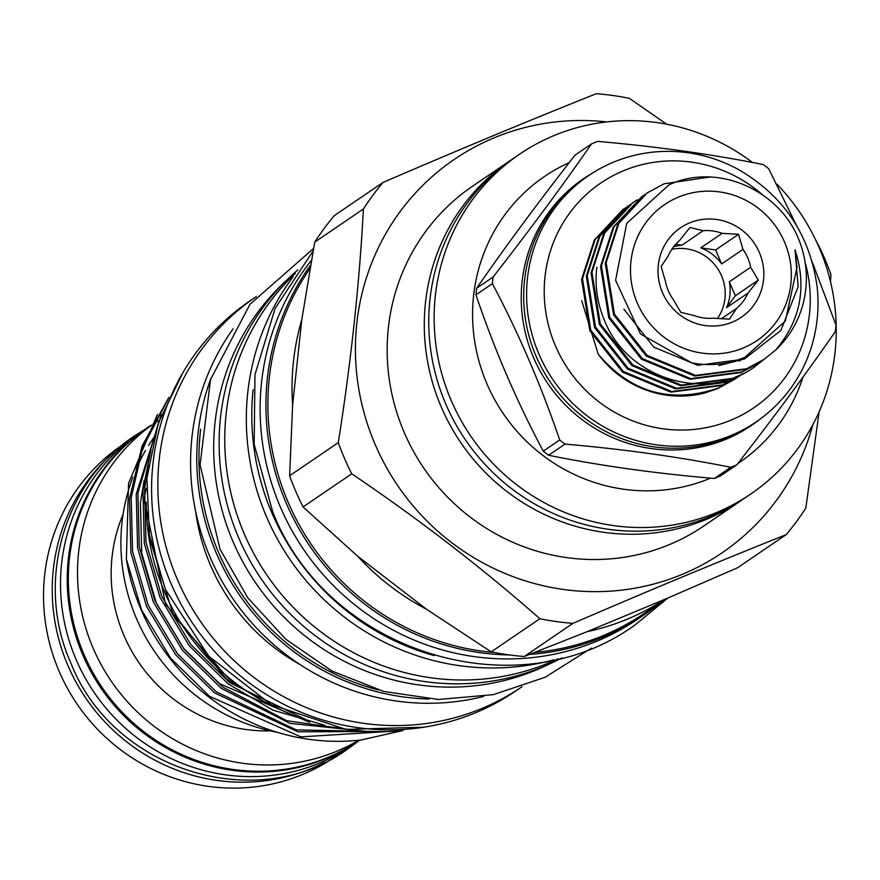 <?xml version="1.0" encoding="UTF-8"?>
<svg xmlns="http://www.w3.org/2000/svg" width="880" height="880" viewBox="0 0 880 880"><rect width="100%" height="100%" fill="white"/><g stroke="black" fill="none" stroke-linecap="round" stroke-linejoin="round"><path stroke-width="1.32" d="M596.904 267.971A9.735 1.628 6.7 0 1 596.761 267.652A9.735 1.628 6.7 0 1 596.97 267.366M717.398 318.549A44.341 42.933 55.7 0 0 717.717 268.73A44.341 42.933 55.7 0 0 671.781 249.326M721.314 318.791L736.637 308.363A44.341 42.933 55.7 0 0 747.879 293.15L726.55 307.681A44.341 42.933 55.7 0 0 729.333 281.787L750.662 267.256A44.341 42.933 55.7 0 0 742.973 249.403L721.644 263.934A44.341 42.933 55.7 0 0 700.788 247.874L722.128 233.343A44.341 42.933 55.7 0 0 703.186 230.692L681.857 245.223A44.341 42.933 55.7 0 0 673.618 246.752M750.662 267.256L758.307 280.137L747.879 293.15M722.128 233.343L738.573 234.311L742.973 249.403M736.637 308.363L729.454 319.165L713.009 318.186A44.341 42.933 55.7 0 1 694.067 315.535L680.867 312.356L673.222 299.475A44.341 42.933 55.7 0 1 665.522 281.622L661.133 266.53L668.305 255.728A44.341 42.933 55.7 0 1 679.558 240.526L689.986 227.502L703.186 230.692M732.281 322.135A54.076 52.36 55.7 0 0 759.319 252.384A54.076 52.36 55.7 0 0 689.546 222.915A54.076 52.36 55.7 0 0 662.508 292.655A54.076 52.36 55.7 0 0 732.281 322.135M646.723 193.226L617.925 224.015L605.253 263.285L613.547 314.721L646.217 356.004L694.617 376.024L745.899 369.314L763.554 359.678M775.632 350.075A101.673 98.439 55.7 0 0 799.04 240.185C779.372 189.321 716.485 162.371 668.954 184.866L626.736 223.322L615.604 280.313L640.464 333.971L691.889 362.934C710.413 366.344 728.123 364.419 745.03 357.159L785.345 321.068L796.972 267.52L795.025 249.777C807.125 287.012 800.668 320.441 775.632 350.075L764.005 359.37L746.801 368.698L695.519 375.408L647.119 355.388L614.449 314.105L606.166 262.669L618.827 223.399L647.174 192.918L664.103 183.788L709.841 177.045M641.993 196.449L613.195 227.238L600.523 266.508L608.806 317.944L641.476 359.227L689.887 379.247L741.158 372.537L758.813 362.901M761.167 361.273L742.06 371.921L690.789 378.631L642.389 358.611L609.719 317.328L601.425 265.892L614.097 226.622L644.38 194.865M678.436 197.12A82.203 79.585 55.7 0 0 637.34 303.127A82.203 79.585 55.7 0 0 743.391 347.93A82.203 79.585 55.7 0 0 784.487 241.912A82.203 79.585 55.7 0 0 678.436 197.12M737.506 377.388L718.399 388.047C670.923 404.008 630.85 392.7 598.191 354.134A101.673 98.439 55.7 0 0 704.924 392.931L717.497 388.663L735.152 379.016M623.062 209.352L594.264 240.13L581.592 279.4L589.875 330.836L622.545 372.13L670.956 392.139L722.227 385.44L739.882 375.793M742.236 374.165L723.129 384.824L671.858 391.523L623.447 371.514L590.777 330.22L582.494 278.784L595.166 239.514L625.438 207.757M627.792 206.129L598.994 236.907L586.322 276.177L594.605 327.613L627.275 368.907L675.686 388.916L726.957 382.206L743.105 373.593M742.929 373.681L727.87 381.601L676.588 388.3L628.188 368.291L595.518 326.997L587.224 275.561L599.896 236.291L630.179 204.534M632.522 202.895L603.724 233.684L591.063 272.954L599.346 324.39L632.016 365.684L680.416 385.693L731.698 378.983L739.574 375.276M737.275 376.266L732.6 378.367L681.318 385.077L632.918 365.068L600.248 323.774L591.965 272.338L604.626 233.068L632.984 202.587L637.34 199.793M122.111 445.159L121.935 445.28A188.738 182.732 55.7 0 0 59.246 671.561A188.738 182.732 55.7 0 0 334.411 757.273L334.587 757.152M113.575 452.573A188.738 182.732 55.7 0 0 67.958 665.621A188.738 182.732 55.7 0 0 324.566 762.388M151.503 425.051A188.947 182.941 55.7 0 0 145.739 428.813A188.947 182.941 55.7 0 0 82.973 655.347A188.947 182.941 55.7 0 0 358.468 741.158A188.947 182.941 55.7 0 0 359.975 740.124M145.739 428.813L139.04 433.378A188.947 182.941 55.7 0 0 76.263 659.912A188.947 182.941 55.7 0 0 351.758 745.723L358.468 741.158M123.068 514.448A154.341 149.435 55.7 0 0 124.014 635.602A154.341 149.435 55.7 0 0 270.468 730.884M151.426 425.205L146.762 428.384A188.738 182.732 55.7 0 0 84.062 654.654A188.738 182.732 55.7 0 0 359.238 740.366L359.535 740.168M151.338 425.37A188.738 182.732 55.7 0 0 93.236 648.406A188.738 182.732 55.7 0 0 358.765 740.245M309.903 268.631A244.222 236.456 55.7 0 0 288.222 502.447A244.222 236.456 55.7 0 0 494.164 652.465M534.941 652.366A244.222 236.456 55.7 0 0 644.292 613.371L665.005 599.269M587.048 631.697A244.222 236.456 55.7 0 0 664.796 599.346L587.048 631.697L524.26 656.502L572.924 623.359C648.285 590.843 719.367 561.275 786.181 534.644A268.235 259.699 55.7 0 0 805.816 508.09L819.137 411.785M357.852 556.38A244.222 236.456 55.7 0 0 426.459 609.213L357.852 556.38L303.05 506.957L351.725 473.803C418.506 518.881 481.228 567.182 539.869 618.728A268.235 259.699 55.7 0 0 572.924 623.359M666.666 124.19L629.354 98.351A268.235 259.699 55.7 0 0 596.288 93.72C529.474 120.351 458.392 149.919 383.042 182.435A268.235 259.699 55.7 0 0 363.407 208.989C359.469 283.481 351.098 361.361 338.294 442.629L289.619 475.772A268.235 259.699 55.7 0 0 295.856 491.568A268.235 259.699 55.7 0 0 303.05 506.957M289.619 475.772L292.633 404.932L301.785 319.737L314.732 242.132L363.407 208.989M338.294 442.629A268.235 259.699 55.7 0 0 344.52 458.414A268.235 259.699 55.7 0 0 351.725 473.803M606.727 121.913A237.952 230.384 55.7 0 0 375.243 444.675A237.952 230.384 55.7 0 0 605.726 591.415A237.952 230.384 55.7 0 0 812.889 424.633M830.511 281.809L830.929 274.45A268.235 259.699 55.7 0 0 824.703 258.654A268.235 259.699 55.7 0 0 817.498 243.265M511.918 159.434A205.502 198.968 55.7 0 0 509.674 160.941L472.549 186.219A205.502 198.968 55.7 0 0 404.283 432.597A205.502 198.968 55.7 0 0 703.901 525.932L741.026 500.643A205.502 198.968 55.7 0 0 743.248 499.103M509.674 160.941A205.502 198.968 55.7 0 0 441.408 407.319A205.502 198.968 55.7 0 0 741.026 500.643M752.158 162.25A205.502 198.968 55.7 0 0 519.519 154.242L514.151 157.894A205.502 198.968 55.7 0 0 445.885 404.272A205.502 198.968 55.7 0 0 745.492 497.596L750.86 493.944A205.502 198.968 55.7 0 0 819.126 247.566A205.502 198.968 55.7 0 0 777.029 184.272M519.519 154.242A205.502 198.968 55.7 0 0 451.253 400.609A205.502 198.968 55.7 0 0 750.86 493.944M569.107 162.69A173.052 167.552 55.7 0 0 487.003 383.966A173.052 167.552 55.7 0 0 710.435 478.203M737.825 463.551A173.052 167.552 55.7 0 0 803.033 377.003M730.796 467.291A176.297 170.687 55.7 0 0 733.843 466.07A176.297 170.687 55.7 0 0 736.857 464.772L720.434 475.959A176.297 170.687 -124.3 0 1 717.42 477.246A176.297 170.687 -124.3 0 1 714.384 478.478L730.796 467.291C679.47 456.984 624.228 449.251 565.048 444.092L548.625 455.268A176.297 170.687 -124.3 0 1 543.279 451.154L559.702 439.967C541.134 385.44 518.694 333.333 492.382 283.657L475.959 294.833A176.297 170.687 -124.3 0 1 476.674 288.2L493.097 277.013C529.639 230.153 562.452 185.779 591.525 143.902L575.102 155.089C538.406 202.07 505.593 246.444 476.674 288.2M796.444 225.357L768.68 168.707A176.297 170.687 55.7 0 0 763.334 164.593C711.766 154.253 656.524 146.509 597.586 141.383A176.297 170.687 55.7 0 0 594.539 142.615A176.297 170.687 55.7 0 0 591.525 143.902M812.262 262.009L836 325.028A176.297 170.687 55.7 0 1 835.285 331.661C806.355 373.351 773.542 417.714 736.857 464.772M588.478 175.714L585.574 177.694A148.929 144.199 55.7 0 0 542.542 369.435A148.929 144.199 55.7 0 0 728.244 437.415A148.929 144.199 55.7 0 0 753.236 423.885L756.151 421.905A148.929 144.199 55.7 0 0 817.025 285.978C809.545 233.926 782.958 194.887 737.264 168.85A148.929 144.199 55.7 0 0 613.47 162.184A148.929 144.199 55.7 0 0 588.478 175.714A148.929 144.199 55.7 0 0 545.446 367.455A148.929 144.199 55.7 0 0 731.148 435.435A148.929 144.199 55.7 0 0 756.151 421.905M762.333 194.645A135.949 131.637 55.7 0 0 623.524 170.742A135.949 131.637 55.7 0 0 555.544 346.082A135.949 131.637 55.7 0 0 730.95 420.178A135.949 131.637 55.7 0 0 805.09 262.262M311.366 260.414A245.3 237.501 55.7 0 0 280.555 507.419A245.3 237.501 55.7 0 0 638.198 618.827L644.006 614.867A245.3 237.501 55.7 0 0 661.815 601.436M310.497 265.276A245.3 237.501 55.7 0 0 286.363 503.459A245.3 237.501 55.7 0 0 509.366 654.951M529.705 654.401A245.3 237.501 55.7 0 0 644.006 614.867M233.112 328.845A236.005 228.492 55.7 0 0 210.243 557.513A236.005 228.492 55.7 0 0 483.483 696.487M210.826 378.565A236.005 228.492 55.7 0 0 216.414 553.311A236.005 228.492 55.7 0 0 429.055 699.006M195.591 511.159A201.179 194.777 55.7 0 0 210.606 565.521A201.179 194.777 55.7 0 0 300.102 664.609M256.267 296.626A236.005 228.492 55.7 0 0 255.904 296.868A236.005 228.492 55.7 0 0 177.507 579.81A236.005 228.492 55.7 0 0 521.587 686.994A236.005 228.492 55.7 0 0 521.95 686.741M255.904 296.868L249.645 301.136A236.005 228.492 55.7 0 0 171.248 584.067A236.005 228.492 55.7 0 0 515.328 691.251L521.587 686.994M290.367 713.801A220.638 213.631 -124.3 0 1 164.637 592.207A220.638 213.631 -124.3 0 1 146.267 502.194M400.411 730.763L300.894 736.857L209.572 696.366L170.643 658.196L141.537 609.862L126.368 559.163A212.531 205.777 55.7 0 0 141.262 610.06A212.531 205.777 55.7 0 0 361.13 739.992L403.04 730.499M168.861 397.441L142.054 446.072L129.525 498.74L130.889 552.53L146.575 606.441L175.681 654.764L214.599 692.934L297.759 731.764L390.148 731.522M385.726 731.709L296.263 729.883L216.271 691.801L177.353 653.631L148.247 605.297L132.561 551.386L131.197 497.596L142.758 447.502L167.266 400.796M161.381 414.634L136.235 494.164L137.599 547.954L153.285 601.865L182.391 650.199L221.309 688.369L289.817 723.349L367.807 731.533M359.744 730.994L286.781 720.731L222.981 687.225L184.063 649.055L154.957 600.732L139.271 546.821L137.907 493.031L159.027 421.014M150.964 450.021L142.934 489.599L144.309 543.389L159.995 597.3L189.101 645.623L228.019 683.793L273.02 710.193L324.588 725.175M307.142 720.115L229.691 682.66L190.773 644.49L161.667 596.156L145.981 542.256L144.617 488.455L148.335 465.256M132.924 477.037A188.738 182.732 55.7 0 0 136.62 618.86A188.738 182.732 55.7 0 0 277.112 732.259M200.684 429.176A234.707 227.238 55.7 0 0 218.471 552.211A234.707 227.238 55.7 0 0 378.246 689.909M297.858 269.918A236.005 228.492 55.7 0 0 238.777 538.076A236.005 228.492 55.7 0 0 562.034 657.822M295.416 273.328A236.005 228.492 55.7 0 0 244.42 534.237A236.005 228.492 55.7 0 0 557.964 658.834M293.084 276.738A244.222 236.456 55.7 0 0 266.673 517.132A244.222 236.456 55.7 0 0 553.938 659.769M253.121 389.664A244.222 236.456 55.7 0 0 272.129 513.414A244.222 236.456 55.7 0 0 434.225 655.589M286.649 280.192A234.707 227.238 55.7 0 0 233.233 542.157A234.707 227.238 55.7 0 0 548.372 664.488M598.191 354.134L581.724 300.773M153.989 437.283A188.738 182.732 55.7 0 0 148.544 445.5M145.574 450.439A188.738 182.732 55.7 0 0 136.147 469.095M146.355 488.114A188.738 182.732 55.7 0 0 143.605 503.492M126.368 559.163L128.579 483.252L157.465 414.392M493.097 277.013A176.297 170.687 55.7 0 0 492.382 283.657M559.702 439.967A176.297 170.687 55.7 0 0 565.048 444.092M475.959 294.833C494.395 349.459 516.835 401.566 543.279 451.154M548.625 455.268C599.852 465.674 655.105 473.418 714.384 478.478M539.869 618.728L491.194 651.871A268.235 259.699 55.7 0 0 524.26 656.502M786.181 534.644L737.517 567.787L664.796 599.346M383.042 182.435L334.367 215.578A268.235 259.699 55.7 0 0 314.732 242.132M491.194 651.871L426.459 609.213M301.785 319.737A244.222 236.456 55.7 0 0 292.633 404.932M158.114 420.673A188.738 182.732 55.7 0 0 155.925 422.136A188.738 182.732 55.7 0 0 153.065 424.127M153.098 424.061L155.925 422.136M726.55 307.681L735.35 295.768L729.333 281.787M721.644 263.934L715.616 249.942L700.788 247.874M735.35 295.768L758.307 280.137M715.616 249.942L738.573 234.311M681.857 245.223L675.631 244.343M759.22 419.749A149.237 144.485 -124.3 0 1 726.198 439.164A149.237 144.485 -124.3 0 1 537.735 366.531A149.237 144.485 -124.3 0 1 591.613 173.646M267.069 703.197L226.457 679.206L165.484 603.999L146.333 509.201M309.628 722.271L219.747 683.771L183.48 648.241L156.354 603.24L141.724 553.047L140.426 502.964L144.078 480.535M243.243 688.688L228.008 678.15L173.316 615.131L148.39 534.171M795.025 249.777L798.16 286.671L780.912 330.418L744.161 359.161L697.664 365.266L653.774 347.16L623.876 309.177M764.511 359.018L754.314 367.015C705.375 402.853 627.319 378.598 604.593 320.672C597.333 303.578 594.715 285.901 596.761 267.652M357.544 741.785L347.523 749.133C257.114 815.32 113.003 770.429 71.049 663.476C34.925 583.649 62.854 482.768 134.321 436.062L144.826 429.429M313.06 251.064L275.132 308.396L254.969 374.605L254.166 444.367L272.767 512.083C327.844 652.465 516.956 711.392 635.547 624.558L667.843 598.048M646.272 193.534L647.174 192.918M641.542 196.757L642.444 196.141M758.362 363.209L759.264 362.593M622.611 209.649L623.513 209.033M627.341 206.426L628.243 205.81M632.071 203.203L632.984 202.587M734.701 379.335L735.603 378.719M739.431 376.101L740.333 375.485M182.699 373.032L158.257 423.236L146.916 478.291L149.358 534.809L165.407 589.369L208.626 656.095L271.271 704.693L345.983 729.388L423.907 727.21M313.544 248.468L249.986 304.271L210.496 379.599L200.079 464.827L219.989 549.12L247.841 597.905L285.824 639.265L331.936 671.011L383.735 691.438L438.493 699.479L493.284 694.661L545.204 677.237L591.47 648.12M763.103 359.986L764.005 359.37M738.87 361.185L749.694 354.948M718.894 365.585L736.153 361.13L746.427 356.532"/></g></svg>
